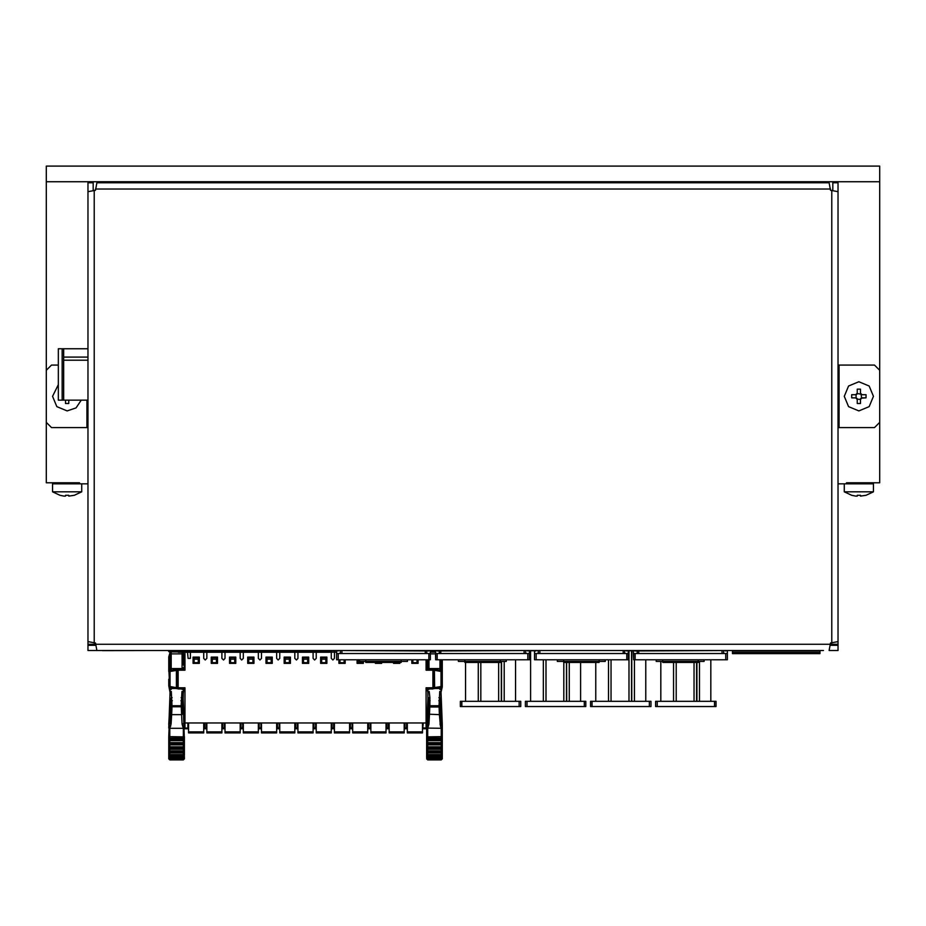 <?xml version="1.0" encoding="UTF-8"?>
<svg xmlns="http://www.w3.org/2000/svg" width="926" height="926" viewBox="0 0 926 926"><rect width="100%" height="100%" fill="white"/><g stroke="black" fill="none" stroke-linecap="round" stroke-linejoin="round"><path stroke-width="1.39" d="M74.948 483.812L74.948 482.77L79.509 482.77L79.509 483.812L87.97 483.812M838.03 427.557L874.491 427.557L879.7 422.349L879.7 482.77L846.491 482.77L851.052 482.77L851.052 483.812M398.388 662.414L368.698 662.414M401.247 659.81L401.247 662.414L365.828 662.414L365.828 659.81M695.287 662.414L665.597 662.414M698.146 659.81L698.146 662.414L662.727 662.414L662.727 659.81M497.355 662.414L467.665 662.414M500.214 659.81L500.214 662.414L464.794 662.414L464.794 659.81M596.321 662.414L566.631 662.414L566.677 701.318M599.18 659.81L599.18 662.414L563.76 662.414L563.76 659.81M87.97 596.842L87.97 607.259M87.97 221.812L87.97 211.394L87.97 221.812M87.97 232.229L87.97 242.647L87.97 232.229M87.97 253.064L87.97 263.482L87.97 253.064M87.97 273.899L87.97 284.317L87.97 273.899M87.97 294.734L87.97 305.152L87.97 294.734M87.97 315.569L87.97 325.987L87.97 315.569M87.97 419.744L87.97 409.327M87.97 440.579L87.97 450.997L87.97 440.579M87.97 492.667L87.97 503.084M87.97 523.919L87.97 513.502M87.97 544.754L87.97 534.337M87.97 565.589L87.97 555.172M87.97 471.832L87.97 461.414L87.97 471.832M87.97 336.404L87.97 345.259L87.97 336.404M87.97 404.118L87.97 401.514L87.97 404.118M87.97 345.259L87.97 347.863L87.97 345.259M87.97 427.557L51.509 427.557L46.3 422.349L46.3 482.77L79.509 482.77M838.03 365.052L874.491 365.052L879.7 370.261L879.7 166.078L46.3 166.078L46.3 181.704L879.7 181.704M838.03 641.602L838.03 650.492L829.14 650.492L830.483 642.945L838.03 641.602L838.03 191.647L830.483 190.305L829.14 182.746L96.86 182.746L95.528 190.305L87.97 191.647L87.97 182.746L93.179 182.746L93.179 190.351M154.387 650.492L168.706 650.492M338.221 653.559L428.854 653.559L428.854 659.81L430.416 659.81L430.416 653.559L430.416 659.81L336.659 659.81L338.221 659.81L338.221 653.559L336.659 653.559L336.659 650.492L331.01 650.492L329.806 652.228L299.364 652.228M726.308 650.492L731.517 650.492L727.315 650.492L727.315 659.81L725.752 659.81L727.315 659.81L727.315 653.559L725.752 653.559L725.752 659.81L633.558 659.81L635.12 659.81L635.12 653.559L725.752 653.559M823.445 650.492L87.97 650.492L87.97 617.677M168.694 651.487L169.794 652.228L168.601 650.492L166.101 650.492M373.93 650.492L363.513 650.492M402.058 650.492L391.64 650.492M472.897 650.492L462.479 650.492M501.024 650.492L490.606 650.492M571.863 650.492L561.445 650.492M599.99 650.492L589.573 650.492M670.829 650.492L660.412 650.492M698.956 650.492L688.539 650.492M65.572 400.113L65.572 403.505L67.135 403.528L68.698 403.505L68.698 400.113M855.74 394.742L851.665 394.742L856.099 394.707L856.099 397.914L851.665 397.867L855.74 397.867L857.302 399.43L857.302 403.505L860.428 403.505L860.428 399.43L861.99 397.867L866.065 397.867L866.065 394.742L861.99 394.742L860.428 393.18L860.428 389.105L857.302 389.105L857.302 393.18L855.74 394.742M87.97 347.863L87.97 348.801L58.384 348.801L58.384 400.113L87.97 400.113L87.97 401.514M169.331 679.418L168.81 667.704L170.106 668.178M175.627 688.435L171.148 688.435L171.171 689.407L170.106 687.497L170.106 689.407L168.81 685.703L168.81 679.267M170.106 670.482L170.095 652.228M169.701 662.275L168.81 664.336L168.81 665.782L169.701 664.393L170.106 657.911M170.106 667.692L170.106 664.914M171.136 724.132L171.646 714.675L170.604 714.143L170.083 723.796L171.136 724.132L169.852 728.334L168.81 728.125L170.106 689.407L171.171 689.407M183.313 688.886L183.128 702.475L182.086 702.684L181.832 697.556L182.642 714.143L181.6 714.675L182.109 724.132L183.394 728.334L169.852 728.334L169.852 738.184L183.394 738.184L183.394 759.922L169.852 759.922L169.852 738.184L168.81 738.566L168.81 736.621L168.81 741.356L168.81 738.566L169.852 739.249L183.394 739.249L184.436 738.566L184.436 755.431L184.436 752.965L168.81 752.965L168.81 749.284L184.436 749.284L184.436 752.132L183.394 752.618L168.81 752.132M183.128 694.87L183.857 688.886M183.128 658.409L184.436 667.739L184.957 664.926L184.957 669.093L184.957 666.836L183.915 669.093M183.221 652.494L184.436 656.87L184.436 665.644M184.436 661.453L184.436 660.759M171.148 670.262L171.148 652.228M182.086 652.228L182.086 669.093M183.128 652.228L183.128 664.961M183.14 662.113L184.436 662.125M183.545 662.275L183.128 664.532M168.81 664.336L168.81 656.87L170.025 652.494M170.106 693.099L168.81 685.703M168.81 671.443L168.81 664.405M170.106 693.944L170.106 695.391M184.436 756.461L184.436 758.88L183.394 759.818M168.81 755.431L169.852 756.195L183.394 756.195L184.436 755.431L183.394 756.866L169.852 756.866L168.81 756.044L168.81 752.965M168.81 746.564L168.81 744.828L184.436 744.828L184.436 749.284M184.436 737.258L184.436 738.566L183.394 738.184L183.394 736.807L184.436 736.621L184.436 737.258M169.852 759.818L168.81 758.88L168.81 756.044M184.436 748.532L168.81 748.532L168.81 741.356M183.394 758.429L169.852 758.429L168.81 757.387L169.852 758.429L183.394 758.429L184.436 757.387L183.394 758.429M170.118 687.636L171.148 688.435L171.148 687.729M184.957 728.739L187.816 728.739L184.957 728.739L187.816 728.739L184.957 728.739L184.957 687.844L177.144 687.844L178.186 688.886L178.186 669.093L177.144 670.135L184.957 670.135L184.957 652.228M184.957 669.486L184.957 670.135M426.122 669.706L426.122 666.847L426.122 670.135L433.935 670.135L432.893 669.093L432.893 688.886L433.935 687.844L426.122 687.844L426.122 728.739L423.251 728.739L426.122 728.739M432.893 688.886L426.122 688.886L432.893 688.886L433.935 687.844L433.935 670.135L432.893 669.093L426.122 669.093L426.643 664.405L427.141 667.877M404.245 723.009L404.245 732.906L389.14 732.906L389.14 723.009M386.015 723.009L386.015 732.906L370.909 732.906L370.909 723.009M367.784 723.009L367.784 732.906L352.679 732.906L352.679 723.009M349.553 723.009L349.553 732.906L334.448 732.906L334.448 723.009M331.323 723.009L331.323 732.906L316.217 732.906L316.217 723.009M313.092 723.009L313.092 732.906L297.987 732.906L297.987 723.009M294.862 723.009L294.862 732.906L279.756 732.906L279.756 723.009M276.631 723.009L276.631 732.906L261.526 732.906L261.526 723.009M258.4 723.009L258.4 732.906L243.295 732.906L243.295 723.009M240.17 723.009L240.17 732.906L225.064 732.906L225.064 723.009M221.939 723.009L221.939 732.906L206.834 732.906L206.834 723.009M422.476 723.009L422.476 732.906L407.371 732.906L407.371 723.009M442.269 659.81L440.961 660.435L440.961 659.81L440.938 670.482L441.748 671.489L441.077 670.69M441.077 687.3L441.748 686.49L440.95 687.509L440.961 700.843L439.838 701.04L439.665 697.556L441.1 725.88L440.382 726.123L441.227 728.334L426.643 728.125L426.643 736.621L427.685 736.807L427.685 728.334L428.97 724.132L429.884 705.739L439.028 705.739L439.769 691.49L440.961 691.49L442.269 686.849L440.961 689.407L439.908 689.407L439.919 688.435L435.451 688.435M170.372 687.358L169.331 686.49L169.331 671.489L170.372 670.632M426.643 667.704L426.643 660.273L427.939 660.435M427.939 693.944L427.939 695.391M427.939 700.843L427.939 702.475L428.981 702.684L429.074 701.04L427.939 700.843L427.766 688.886M440.961 700.843L442.269 728.125L442.269 738.566L441.227 738.184L441.227 759.922L427.685 759.922L427.685 738.184L441.227 738.184L441.227 728.334L442.269 728.125L442.269 724.329L440.973 691.49M442.269 682.057L442.269 687.011L440.961 692.324M440.961 664.961L440.961 669.313L442.269 669.44L442.269 685.703M440.961 659.81L440.973 662.113L442.269 662.125L442.269 665.644M441.748 671.547L442.269 670.308L440.961 670.25L440.961 669.313M440.961 662.113L440.961 664.532M441.378 662.275L442.269 664.336L442.269 669.44M442.269 660.273L442.269 662.125M442.269 661.453L442.269 660.851M442.269 678.469L441.748 674.128M439.919 659.81L439.919 670.262M428.981 669.093L428.981 659.81M427.939 669.093L427.951 659.81L427.939 662.113L426.643 664.336M427.939 667.692L427.939 664.914M439.919 687.729L439.919 688.435L440.973 687.636M426.643 665.782L427.534 662.275M426.643 746.564L426.643 736.621L426.643 738.566L427.685 738.184L427.685 736.807L442.269 736.621L442.269 758.88L441.227 759.818M427.685 757.827L442.269 757.387L441.227 758.429L427.685 758.429L426.643 757.653L426.643 749.284L442.269 749.284L442.269 752.132L441.227 752.618L426.643 752.132L426.643 738.566L427.685 739.249L441.227 739.249L442.269 738.566L442.269 749.284M427.685 759.818L426.643 757.653L427.685 758.614L441.227 758.614L442.269 757.653M442.269 756.461L442.269 752.965L426.643 752.965M203.708 723.009L203.708 732.906L188.603 732.906L188.603 723.009M200.248 652.228L201.023 652.228L201.023 651.186L225.817 651.186L225.817 652.228L226.604 652.228M273.008 652.228L273.795 652.228L273.795 651.186L298.589 651.186L298.589 652.228M59.935 495.26L64.01 496.081L59.912 495.294L52.55 491.856L81.719 491.856L81.719 483.812M81.719 491.856L74.358 495.294L68.698 496.081L68.698 495.26L68.698 496.081L68.698 495.26L65.572 495.26L65.572 496.081L64.056 496.093M52.55 491.856L52.55 483.812L79.509 483.812M851.665 495.26L855.74 496.081L851.642 495.294L844.28 491.856L873.45 491.856L873.45 483.812L846.491 483.812L846.491 482.77M873.45 491.856L866.088 495.294L860.428 496.081L860.428 495.26L857.302 495.26L857.302 496.081L855.786 496.093M184.436 742.664L183.394 743.346L169.852 743.346L168.81 742.664L184.436 742.664M184.436 746.773L183.394 747.456L169.852 747.456L168.81 746.773L184.436 746.773M168.81 750.836L184.436 750.836L183.394 751.692L169.852 751.692L168.81 750.836L168.81 748.277M168.81 754.597L184.436 754.597L183.394 755.604L169.852 755.604L168.81 754.597M426.643 754.597L442.269 754.597L441.227 755.604L427.685 755.604L426.643 754.597M426.643 750.836L442.269 750.836L441.227 751.692L427.685 751.692L426.643 750.836M426.643 746.773L442.269 746.773L441.227 747.456L427.685 747.456L426.643 746.773M426.643 742.664L442.269 742.664L441.227 743.346L427.685 743.346L426.643 742.664M427.164 669.093L426.122 666.836L426.122 669.093M58.384 384.637L52.55 396.305L56.822 406.618L67.135 410.889L76.001 407.891L81.21 400.113M858.865 381.72L848.552 385.992L844.28 396.305L848.552 406.618L858.865 410.889L869.178 406.618L873.45 396.305L869.178 385.992L858.865 381.72M206.834 652.228L206.834 658.421L205.271 659.983L203.708 658.421L203.708 652.228M225.064 652.228L225.064 658.421L223.502 659.983L221.939 658.421L221.939 652.228M243.295 652.228L243.295 658.421L241.732 659.983L240.17 658.421L240.17 652.228M261.526 652.228L261.526 658.421L259.963 659.983L258.4 658.421L258.4 652.228M279.756 652.228L279.756 658.421L278.194 659.983L276.631 658.421L276.631 652.228M297.987 652.228L297.987 658.421L296.424 659.983L294.862 658.421L294.862 652.228M316.217 652.228L316.217 658.421L314.655 659.983L313.092 658.421L313.092 652.228M334.46 650.608L334.448 658.421L332.885 659.983L331.323 658.421L331.323 652.17L336.659 652.17M433.935 687.844L434.653 687.509L434.421 688.55L433.414 688.747M177.665 688.747L176.426 687.509L176.426 670.47L170.048 671.489L170.048 686.49L177.144 687.844L177.144 670.135L178.186 669.093L176.426 670.47L177.665 669.243M58.384 365.052L51.509 365.052L46.3 370.261L46.3 181.704M838.03 483.812L846.491 483.812M534.371 650.793L529.383 650.793L534.371 650.793M569.282 701.318L569.282 662.414M525.401 706.526L526.963 706.526L525.401 706.526L525.401 701.318L585.822 701.318L585.822 706.526L584.26 706.526L585.822 706.526M526.963 701.318L526.963 706.526L584.26 706.526L584.26 701.318M535.297 706.526L554.049 706.526L535.297 706.526M557.174 706.526L575.926 706.526L557.174 706.526M580.614 701.318L580.614 662.414M530.61 701.318L530.575 650.793M543.377 659.81L543.377 701.318M545.981 701.318L545.981 659.81M563.818 662.414L563.818 701.318M566.423 701.318L566.423 662.414M340.305 651.013L340.305 653.559L340.305 651.013M426.77 653.559L426.77 651.013M415.577 659.81L424.432 659.81L415.577 659.81M342.655 659.81L351.51 659.81L342.655 659.81M353.072 659.81L361.927 659.81L353.072 659.81M363.49 659.81L372.345 659.81L363.49 659.81M373.907 659.81L382.762 659.81L373.907 659.81M384.325 659.81L393.18 659.81L384.325 659.81M394.742 659.81L403.597 659.81L394.742 659.81M405.16 659.81L414.015 659.81L405.16 659.81M428.854 653.559L430.416 653.559L430.416 651.013L428.854 650.492M336.659 659.81L336.659 653.559L336.659 659.81M637.204 651.013L637.204 653.559L637.204 651.013M723.669 653.559L723.669 651.013L723.669 653.559M712.476 659.81L721.331 659.81L712.476 659.81M639.553 659.81L648.408 659.81L639.553 659.81M649.971 659.81L658.826 659.81L649.971 659.81M660.388 659.81L669.243 659.81L660.388 659.81M670.806 659.81L679.661 659.81L670.806 659.81M681.223 659.81L690.078 659.81L681.223 659.81M691.641 659.81L700.496 659.81L691.641 659.81M702.058 659.81L710.913 659.81L702.058 659.81M634.785 650.492L633.222 651.013L633.558 659.81L633.558 653.559L635.12 653.559M699.5 701.318L699.5 661.43M696.896 662.414L696.896 701.318M655.62 706.526L657.182 706.526L655.62 706.526L655.62 701.318L716.041 701.318L716.041 706.526L714.478 706.526L716.041 706.526M657.182 701.318L657.182 706.526L714.478 706.526L714.478 701.318M665.516 706.526L684.268 706.526L665.516 706.526M687.393 706.526L706.144 706.526L687.393 706.526M710.832 701.318L710.832 659.81M660.828 701.318L660.828 661.43M673.596 662.414L673.596 701.318M676.2 701.318L676.2 662.414M694.037 662.414L694.037 701.318M696.641 701.318L696.641 662.414M439.271 651.013L439.271 653.559L439.271 651.013M525.736 653.559L525.736 651.013M437.072 650.492L435.509 651.013L435.625 659.81L437.188 659.81L435.625 659.81L435.625 653.559L529.383 653.559L529.383 659.81L527.82 659.81L529.383 659.81L529.383 650.492L534.371 650.492L534.591 653.559L628.349 653.559L628.349 650.492L633.222 650.492M527.82 653.559L527.82 659.81L437.188 659.81L437.188 653.559M514.543 659.81L523.398 659.81L514.543 659.81M441.621 659.81L450.476 659.81L441.621 659.81M452.038 659.81L460.893 659.81L452.038 659.81M462.456 659.81L471.311 659.81L462.456 659.81M472.873 659.81L481.728 659.81L472.873 659.81M483.291 659.81L492.146 659.81L483.291 659.81M493.708 659.81L502.563 659.81L493.708 659.81M504.126 659.81L512.981 659.81L504.126 659.81M633.222 650.793L628.349 650.793L633.222 650.793L631.787 650.793L631.787 701.318M628.928 701.318L628.928 650.793L631.532 650.793L631.532 701.318M634.391 701.318L634.391 659.81M590.51 706.526L592.073 706.526L590.51 706.526L590.51 701.318L650.932 701.318L650.932 706.526L649.369 706.526L650.932 706.526L650.932 701.318M592.073 701.318L592.073 706.526L649.369 706.526L649.369 701.318M600.407 706.526L619.158 706.526L600.407 706.526M622.284 706.526L641.035 706.526L622.284 706.526M645.723 701.318L645.723 659.81M595.719 701.318L595.719 662.414M608.486 659.81L608.486 701.318M611.091 701.318L611.091 659.81M504.172 701.318L504.172 661.43M501.568 661.43L501.568 701.318M460.291 706.526L461.854 706.526L460.291 706.526L460.291 701.318L520.713 701.318L520.713 706.526L519.15 706.526L520.713 706.526M461.854 701.318L461.854 706.526L519.15 706.526L519.15 701.318M470.188 706.526L488.94 706.526L470.188 706.526M492.065 706.526L510.816 706.526L492.065 706.526M515.504 701.318L515.504 659.81M465.5 701.318L465.5 662.414M478.267 662.414L478.267 701.318M480.872 701.318L480.872 662.414M498.709 662.414L498.709 701.318M501.313 701.318L501.313 661.43M538.237 651.013L538.237 653.559L538.237 651.013M624.703 653.559L624.703 651.013L624.703 653.559M628.349 656.684L628.349 659.81L626.786 659.81L628.349 659.81L628.349 653.559L628.349 656.684M534.591 659.81L536.154 659.81L534.591 659.81L534.591 653.559L534.591 659.81M626.786 653.559L626.786 659.81L536.154 659.81L536.154 653.559M613.51 659.81L622.365 659.81L613.51 659.81M540.587 659.81L549.442 659.81L540.587 659.81M551.005 659.81L559.86 659.81L551.005 659.81M561.422 659.81L570.277 659.81L561.422 659.81M571.84 659.81L580.695 659.81L571.84 659.81M582.257 659.81L591.112 659.81L582.257 659.81M592.675 659.81L601.53 659.81L592.675 659.81M603.092 659.81L611.947 659.81L603.092 659.81M87.97 191.647L87.97 641.602L95.528 642.945L96.86 650.492M46.3 370.261L46.3 422.349M838.03 191.647L838.03 182.746L832.821 182.746L832.821 190.351M879.7 422.349L879.7 370.261M830.425 645.283L838.03 645.283M87.97 576.007L87.97 586.424M435.509 651.013L430.416 651.013M820.841 650.492L732.501 651.047L732.501 653.652L776.185 653.652M820.008 651.047L732.501 651.047L820.008 651.047L820.008 653.652L732.501 653.652L732.501 650.492L731.517 650.492M151.771 650.492L149.017 650.492M95.575 645.283L87.97 645.283M851.665 394.742L851.665 397.867M856.967 398.458L857.302 399.43M857.256 399.071L860.428 399.43M861.018 398.215L866.065 397.867M860.474 399.071L860.775 398.458M861.631 397.914L861.018 394.407M856.099 397.914L856.712 398.215M860.763 394.152L857.256 393.55L856.955 394.163M856.712 394.407L856.099 394.707M861.631 394.707L866.065 394.742M87.97 360.214L63.697 360.214M63.697 357.089L87.97 357.089M63.697 348.801L63.697 400.113L63.697 348.801M58.384 365.342L58.384 352.378L58.384 365.342M58.384 380.968L58.384 368.004L58.384 380.968M58.384 396.594L58.384 383.63L58.384 396.594M170.106 657.228L170.106 654.856L171.148 653.825L182.086 653.825L183.14 654.856L183.128 657.159M170.106 691.49L171.31 691.49L172.051 705.739L181.195 705.739L181.936 691.49L183.128 691.49M183.128 688.886L182.086 688.886M181.126 697.614L181.832 697.556M180.94 700.727L181.971 700.38M168.81 740.325L184.436 740.325L183.128 702.001L184.436 728.125L183.394 728.334L183.394 736.807L168.81 736.621L170.106 702.001M184.008 688.886L183.128 692.22L183.128 698.794L184.436 727.836M183.128 658.467L183.128 657.043M183.128 656.245L183.128 655.342M183.545 664.393L184.436 665.782M182.075 689.407L182.665 688.886M170.106 692.22L168.81 683.099M168.81 665.782L168.81 667.704M168.81 660.817L168.81 661.453M170.083 723.796L171.414 697.556L172.12 697.614M171.414 697.556L171.275 700.38L172.305 700.727M171.275 700.38L171.009 706.04L172.051 705.739L170.963 707.001L172.039 705.878M170.604 714.143L170.963 707.001M170.106 702.475L171.148 702.684M182.086 702.684L182.642 714.143M182.237 706.04L181.195 705.739L181.241 706.723L172.004 706.723L171.646 714.675L181.6 714.675L181.241 706.723L182.283 707.001M168.81 740.731L184.436 740.731L184.436 744.423L168.81 744.84M184.274 724.479L183.128 698.32M170.106 698.794L168.81 724.329L170.106 698.32M168.972 724.479L168.81 727.778M168.81 748.532L168.81 749.284M169.852 757.827L184.436 757.387M183.394 759.609L184.436 758.88L183.394 759.922L169.852 759.922L168.81 758.88L169.852 759.609L183.394 759.609M172.618 757.827L171.819 758.417M206.567 727.871L206.567 723.009L206.567 728.218L206.567 723.009L206.567 727.871L206.047 728.739L204.484 728.739L206.567 728.218M426.122 723.009L184.957 723.009M426.122 659.81L426.122 670.135M426.122 728.056L422.731 727.871L422.731 723.009L422.731 728.218L423.251 723.009M407.104 727.871L407.104 723.009L406.583 728.739L405.021 728.739L407.104 728.218L407.104 723.009L406.583 728.056L404.5 727.871L404.5 723.009L404.5 728.218L406.583 728.739L406.583 723.009M388.874 727.871L388.874 723.009L388.353 728.739L386.79 728.739L388.874 728.218L388.874 723.009L388.353 728.056L386.269 727.871L386.269 723.009L386.269 728.218L388.353 728.739L388.353 723.009M370.643 727.871L370.643 723.009L370.122 728.739L368.56 728.739L370.643 728.218L370.643 723.009L370.122 728.056L368.039 727.871L368.039 723.009L368.039 728.218L370.122 728.739L370.122 723.009M352.412 727.871L352.412 723.009L351.892 728.739L350.329 728.739L352.412 728.218L352.412 723.009L351.892 728.056L349.808 727.871L349.808 723.009L349.808 728.218L352.412 728.218L351.892 723.009M334.182 727.871L334.182 723.009L333.661 728.739L332.098 728.739L334.182 728.218L334.182 723.009L333.661 728.056L331.577 727.871L331.577 723.009L331.577 728.218L333.661 728.739L333.661 723.009M315.951 727.871L315.951 723.009L315.43 728.739L313.868 728.739L315.951 728.218L315.951 723.009L315.43 728.056L313.347 727.871L313.347 723.009L313.347 728.218L315.951 728.218L315.43 723.009M297.721 727.871L297.721 723.009L297.2 728.739L295.637 728.739L297.721 728.218L297.721 723.009L297.2 728.056L295.116 727.871L295.116 723.009L295.116 728.218L297.2 728.739L297.2 723.009M279.49 727.871L279.49 723.009L278.969 728.739L277.406 728.739L279.49 728.218L279.49 723.009L278.969 728.056L276.886 727.871L276.886 723.009L276.886 728.218L279.49 728.218L278.969 723.009M261.259 727.871L261.259 723.009L260.738 728.739L259.176 728.739L261.259 728.218L261.259 723.009L260.738 728.056L258.655 727.871L258.655 723.009L258.655 728.218L261.259 728.218L260.738 723.009M243.029 727.871L243.029 723.009L242.508 728.739L240.945 728.739L243.029 728.218L243.029 723.009L242.508 728.056L240.424 727.871L240.424 723.009L240.424 728.218L243.029 728.218L242.508 723.009M224.798 727.871L224.798 723.009L224.277 728.739L222.715 728.739L224.798 728.218L224.798 723.009L224.277 728.056L222.194 727.871L222.194 723.009L222.194 728.218L224.277 728.739L224.277 723.009M190.42 652.228L190.42 658.421L188.094 658.421L187.573 652.228M330.2 652.17L331.323 652.17L331.311 650.608L331.323 652.17M351.834 659.81L350.398 659.81M193.025 657.078L193.025 663.363L199.275 663.363L199.275 657.078L193.025 657.078M229.486 657.078L229.486 663.363L235.736 663.363L235.736 657.078L229.486 657.078M247.717 657.078L247.717 663.363L253.967 663.363L253.967 657.078L247.717 657.078M265.947 657.078L265.947 663.363L272.198 663.363L272.198 657.078L265.947 657.078M411.792 659.81L411.792 663.363L418.043 663.363L418.043 659.81M393.562 662.414L393.562 663.363L399.812 663.363L399.812 662.414M375.331 662.414L375.331 663.363L381.581 663.363L381.581 662.414M338.87 659.81L338.87 663.363L345.12 663.363L345.12 659.81M302.408 657.078L302.408 663.363L308.659 663.363L308.659 657.078L302.408 657.078M320.639 657.078L320.639 663.363L326.89 663.363L326.89 657.078L320.639 657.078M357.1 659.81L357.1 663.363L363.351 663.363L363.351 661.43M284.178 657.078L284.178 663.363L290.428 663.363L290.428 657.078L284.178 657.078M211.255 657.078L211.255 663.363L217.506 663.363L217.506 657.078L211.255 657.078M206.047 723.009L206.047 728.056L203.963 727.871L203.963 723.009L203.963 728.218L206.047 728.739M240.424 727.871L240.945 728.739L240.945 723.009M258.655 727.871L259.176 728.739L259.176 723.009M276.886 727.871L277.406 728.739L277.406 723.009M313.347 727.871L313.868 728.739L313.868 723.009M349.808 727.871L350.329 728.739L350.329 723.009M433.565 688.643L437.5 688.157L437.674 687.127L441.031 686.49L441.031 671.489L433.935 670.146M437.674 687.127L434.653 687.509L434.421 669.44L440.938 670.482L441.748 671.489L441.748 685.715M178.186 688.886L184.957 688.886M177.584 688.701L176.669 688.55M177.514 669.336L176.669 669.44M184.957 669.093L178.186 669.093M173.417 687.127L173.59 688.157L170.141 687.509L169.331 686.49L170.002 687.3M169.331 677.948L169.331 672.843M170.002 670.69L169.331 672.357M199.275 657.379L193.025 657.379M194.066 659.196L194.066 662.669L198.233 662.669L198.233 657.634L194.066 657.634L194.066 659.196L198.233 659.196M235.736 657.379L229.486 657.379M230.528 659.196L230.528 662.669L234.695 662.669L234.695 657.634L230.528 657.634L230.528 659.196L234.695 659.196M253.967 657.379L247.717 657.379M248.758 659.196L248.758 662.669L252.925 662.669L252.925 657.634L248.758 657.634L248.758 659.196L252.925 659.196M272.198 657.379L265.947 657.379M266.989 659.196L266.989 662.669L271.156 662.669L271.156 657.634L266.989 657.634L266.989 659.196L271.156 659.196M412.834 659.81L412.834 662.669L417.001 662.669L417.001 659.81M394.603 662.414L398.77 662.414M376.373 662.414L380.54 662.414M339.911 659.81L339.911 662.669L344.078 662.669L344.078 659.81M308.659 657.379L302.408 657.379M303.45 659.196L303.45 662.669L307.617 662.669L307.617 657.634L303.45 657.634L303.45 659.196L307.617 659.196M326.89 657.379L320.639 657.379M321.681 659.196L321.681 662.669L325.848 662.669L325.848 657.634L321.681 657.634L321.681 659.196L325.848 659.196M358.142 659.81L358.142 662.669L362.309 662.669L362.309 661.43M290.428 657.379L284.178 657.379M285.22 659.196L285.22 662.669L289.387 662.669L289.387 657.634L285.22 657.634L285.22 659.196L289.387 659.196M217.506 657.379L211.255 657.379M212.297 659.196L212.297 662.669L216.464 662.669L216.464 657.634L212.297 657.634L212.297 659.196L216.464 659.196M427.071 688.886L427.812 692.15L429.143 691.49L429.953 697.614L429.884 705.739L428.842 706.04L428.796 707.001L440.116 707.001M427.939 693.099L427.939 691.884M429.074 701.04L429.247 697.556L429.953 697.614M428.993 688.886L427.939 688.886M438.959 697.614L439.665 697.556M438.774 700.727L439.804 700.38M440.961 702.475L439.919 702.684L441.1 725.88M439.838 701.04L439.919 702.684M441.378 664.393L442.269 665.782M440.961 693.157L440.961 693.91M428.414 688.886L429.004 689.407M439.908 689.407L440.961 688.493M427.222 688.886L427.939 691.49M427.939 698.32L426.805 724.479M427.939 702.475L426.643 728.125L427.939 698.794M442.269 748.532L426.643 748.532L426.643 749.284M427.939 702.001L426.643 727.767M428.981 702.684L427.812 725.88L427.916 723.796L428.97 724.132M428.796 707.001L428.437 714.143L439.433 714.675L440.382 726.123M440.475 714.143L439.433 714.675L439.028 705.739L440.07 706.04M440.961 698.32L442.107 724.479M440.961 702.001L442.269 727.767M430.451 757.827L429.652 758.417M426.643 758.88L427.685 759.609L441.227 759.609L442.269 758.88L441.227 759.922L427.685 759.922L426.643 758.88L427.685 759.922L441.227 759.922M428.437 714.143L427.916 723.796M428.842 706.04L429.108 700.38L430.139 700.727M429.247 697.556L429.108 700.38M203.963 727.871L204.484 728.739L204.484 723.009M435.509 650.608L430.416 650.608M336.659 650.608L331.01 650.608M769.749 653.652L734.318 653.652M736.83 653.652L735.371 653.652M766.948 653.652L737.119 653.652M768.696 653.652L767.237 653.652M775.907 653.652L774.437 653.652M806.014 653.652L791.105 653.652M807.761 653.652L806.291 653.652M273.795 652.228L225.817 652.228M201.023 652.228L329.841 652.228L169.794 651.881M225.817 651.186L201.023 651.186M246.235 652.228L242.068 652.228M230.875 652.228L232.438 652.228M181.392 652.228L245.459 652.228M267.174 652.228L268.737 652.228M253.377 652.228L257.544 652.228M318.22 652.228L254.152 652.228M319.007 652.228L314.84 652.228M303.635 652.228L305.198 652.228M194.414 652.228L195.976 652.228M184.772 652.228L180.605 652.228M265.612 652.228L251.027 652.228M248.585 652.228L234 652.228M178.267 652.228L192.851 652.228M321.345 652.228L306.761 652.228M298.589 651.186L273.795 651.186M330.999 651.198L168.601 651.036M338.221 650.492L428.854 651.013M338.221 651.013L336.659 650.492M359.577 659.81L359.577 661.43L365.828 661.43M401.247 661.43L407.498 661.43L407.498 659.81M437.072 651.013L527.704 650.492M529.267 650.492L527.704 651.013M458.428 659.81L458.428 661.43L464.794 661.43M500.214 661.43L506.348 661.43L506.348 659.81M535.934 650.492L626.566 650.492M535.934 651.013L534.371 651.013M628.129 650.492L626.566 651.013M557.29 659.81L557.29 661.43L563.76 661.43M599.18 661.43L605.21 661.43L605.21 659.81M634.785 651.013L725.417 650.492M726.979 650.492L725.417 651.013M656.14 659.81L656.14 661.43L662.727 661.43M698.146 661.43L704.061 661.43L704.061 659.81M102.45 650.654L151.459 650.492M68.698 495.26L68.698 496.081L74.335 495.26M65.572 495.26L65.572 496.081L65.572 495.26M59.322 482.77L59.322 483.812M860.428 496.081L860.428 495.26L860.428 496.081L866.065 495.26M857.302 495.26L857.302 496.081L857.302 495.26M844.28 483.812L844.28 491.856M866.678 482.77L866.678 483.812M365.828 662.414L401.247 662.414M341.868 653.559L341.868 651.013M425.208 651.013L425.208 653.559M401.247 661.372L365.828 661.372M662.727 662.414L698.146 662.414M638.766 653.559L638.766 651.013M722.106 651.013L722.106 653.559M698.146 661.372L662.727 661.372M464.794 662.414L500.214 662.414M440.834 653.559L440.834 651.013M524.174 651.013L524.174 653.559M500.214 661.372L464.794 661.372M563.76 662.414L599.18 662.414M539.8 653.559L539.8 651.013M623.14 651.013L623.14 653.559M599.18 661.372L563.76 661.372M839.072 427.557L839.072 365.052M95.528 644.241L87.97 644.241M838.03 644.241L95.517 644.241M94.221 642.945L94.221 190.305M95.528 188.997L830.483 188.997M831.779 190.305L831.779 642.945M86.928 400.113L86.928 427.557M62.135 400.113L62.135 348.801M168.81 669.44L170.106 669.348M170.106 670.25L168.81 670.308M183.128 700.843L182.005 701.04M183.128 667.877L184.436 667.704M183.128 667.623L182.086 668.56L171.148 668.56L170.106 667.623M168.81 660.273L170.106 660.435M168.81 662.125L170.106 661.662M171.241 701.04L170.106 700.843M170.697 726.123L169.979 725.88M182.109 724.132L183.163 723.796M183.267 725.88L182.549 726.123M168.81 757.653L169.852 758.614L183.394 758.614L184.436 757.653M184.436 757.977L183.394 758.973L169.852 758.973L168.81 757.977M182.248 706.144L181.207 705.878M183.128 660.435L184.436 660.273M404.245 731.864L389.14 731.864M386.015 731.864L370.909 731.864M367.784 731.864L352.679 731.864M349.553 731.864L334.448 731.864M331.323 731.864L316.217 731.864M313.092 731.864L297.987 731.864M294.862 731.864L279.756 731.864M276.631 731.864L261.526 731.864M258.4 731.864L243.295 731.864M240.17 731.864L225.064 731.864M221.939 731.864L206.834 731.864M222.715 728.739L222.715 723.009M295.637 728.739L295.637 723.009M332.098 728.739L332.098 723.009M368.56 728.739L368.56 723.009M386.79 728.739L386.79 723.009M405.021 728.739L405.021 723.009M422.476 731.864L407.371 731.864M437.836 670.887L437.674 669.857M441.748 686.49L440.707 687.358M173.243 670.887L173.428 669.857M176.658 688.55L173.602 688.157M440.961 668.178L442.269 667.704M430.416 653.825L435.625 653.825M440.961 667.623L439.919 668.56L428.981 668.56L427.939 667.623M426.643 662.125L427.939 661.662M428.53 726.123L427.812 725.88M439.943 724.132L440.996 723.796M442.269 744.851L426.643 744.828M442.269 757.977L441.227 758.973L427.685 758.973L426.643 757.977M442.269 756.044L441.227 756.866L427.685 756.866L426.643 756.044M426.643 755.431L427.685 756.195L441.227 756.195L442.269 755.431M442.269 744.423L426.643 744.423M426.643 740.731L442.269 740.731M442.269 740.325L426.643 740.325M441.227 757.827L439.399 757.827M440.081 706.144L439.04 705.878M429.872 705.878L428.831 706.144M435.509 650.781L430.416 650.781M203.708 731.864L188.603 731.864M187.816 723.009L187.816 728.056L184.957 728.056M732.501 652.61L820.008 652.61M183.394 759.922L169.852 759.922M440.938 687.509L437.5 688.157M169.331 686.49L169.331 671.489L170.141 670.482L176.658 669.44M435.625 652.17L430.416 652.17M442.269 757.387L441.227 758.429L427.685 758.429L426.643 757.387M427.164 667.877L427.939 667.877"/></g></svg>
